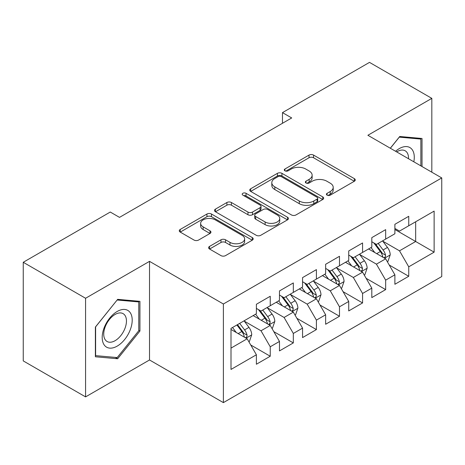 <?xml version="1.0" encoding="UTF-8"?>
<svg xmlns="http://www.w3.org/2000/svg" width="465" height="465" viewBox="0 0 465 465"><rect width="100%" height="100%" fill="white"/><g stroke="black" fill="none" stroke-linecap="round" stroke-linejoin="round"><path stroke-width="0.7" d="M327.093 195.155A2.244 1.296 0 0 0 330.26 195.155L354.336 181.257A3.203 1.848 0 0 0 355.277 179.949A3.203 1.848 0 0 0 354.336 178.641L313.555 155.095A3.203 1.848 0 0 0 309.022 155.095L284.946 168.993A2.244 1.296 0 0 0 284.289 169.911A2.244 1.296 0 0 0 284.946 170.824A2.244 1.296 0 0 0 288.12 170.824L291.235 169.028A10.253 5.917 0 0 1 305.738 169.028L309.132 170.986A10.253 5.917 0 0 1 312.137 175.171A10.253 5.917 0 0 1 309.132 179.362L306.017 181.158A2.244 1.296 0 0 0 305.36 182.077A2.244 1.296 0 0 0 306.017 182.989A2.244 1.296 0 0 0 309.19 182.989L312.306 181.193A10.253 5.917 0 0 1 326.808 181.193L330.208 183.152A10.253 5.917 0 0 1 333.207 187.337A10.253 5.917 0 0 1 330.208 191.528L327.093 193.324A2.244 1.296 0 0 0 326.436 194.242A2.244 1.296 0 0 0 327.093 195.155L327.093 193.324M209.552 246.404A3.203 1.848 0 0 0 208.616 247.711A3.203 1.848 0 0 0 209.552 249.019L220.997 255.622A3.203 1.848 0 0 0 225.525 255.622L252.263 240.19A3.203 1.848 0 0 0 253.204 238.882A3.203 1.848 0 0 0 252.263 237.574L211.482 214.028A3.203 1.848 0 0 0 206.948 214.028L180.211 229.46A3.203 1.848 0 0 0 179.275 230.768A3.203 1.848 0 0 0 180.211 232.076L194.033 240.056A3.203 1.848 0 0 0 198.567 240.056L210.006 233.453A3.203 1.848 0 0 0 210.947 232.145A3.203 1.848 0 0 0 210.006 230.838L203.153 226.879A8.573 4.946 0 0 1 200.642 223.38A8.573 4.946 0 0 1 205.931 218.806A8.573 4.946 0 0 1 215.278 219.881L242.126 235.383A8.573 4.946 0 0 1 244.637 238.882A8.573 4.946 0 0 1 239.341 243.451A8.573 4.946 0 0 1 230.001 242.381L225.525 239.795A3.203 1.848 0 0 0 220.997 239.795L209.552 246.404L209.552 249.019M85.577 298.268L85.577 396.889L149.515 359.974L149.515 261.353L85.577 298.268L23.25 262.283L110.275 212.04L119.505 217.376L291.706 117.953L282.476 112.623L282.476 123.283M149.515 261.353L223.38 304L441.75 177.926L441.75 276.547L223.38 402.62L223.38 304M431.822 172.195L431.822 98.365L367.885 135.28L441.75 177.926M431.822 98.365L369.501 62.38L282.476 112.623M291.462 214.94A3.203 1.848 0 0 0 295.996 214.94L322.727 199.502A3.203 1.848 0 0 0 323.669 198.195A3.203 1.848 0 0 0 322.727 196.887L281.947 173.34A3.203 1.848 0 0 0 277.413 173.34L250.676 188.778A3.203 1.848 0 0 0 249.74 190.086A3.203 1.848 0 0 0 250.676 191.394L291.462 214.94M243.759 195.643A2.244 1.296 0 0 1 246.031 195.957L246.031 193.289L287.498 217.231A3.203 1.848 0 0 1 288.434 218.538A3.203 1.848 0 0 1 287.498 219.846L260.76 235.284A3.203 1.848 0 0 1 256.227 235.284L215.446 211.738L215.446 209.122A3.203 1.848 0 0 0 214.505 210.43A3.203 1.848 0 0 0 215.446 211.738M215.446 209.122L226.885 202.513A3.203 1.848 0 0 1 231.419 202.513L247.961 212.063A3.203 1.848 0 0 0 252.489 212.063L260.08 207.681A3.203 1.848 0 0 0 261.022 206.373A3.203 1.848 0 0 0 260.08 205.065L242.858 195.126A2.244 1.296 0 0 1 242.201 194.207A2.244 1.296 0 0 1 243.59 193.01A2.244 1.296 0 0 1 246.031 193.289M394.89 229.501L415.664 241.498L415.664 221.77L434.13 211.11L408.741 225.769L408.741 216.306L394.89 224.304L394.89 233.767L385.659 239.097L385.659 229.634L371.808 237.632L371.808 247.095L362.572 252.425L362.572 242.963L348.727 250.955L348.727 260.417L339.491 265.753L339.491 256.291L325.64 264.283L325.64 273.745L316.409 279.076L316.409 269.613L302.558 277.611L302.558 287.074L293.322 292.404L293.322 282.941L279.477 290.939L279.477 300.402L270.241 305.732L270.241 296.269L256.389 304.267L256.389 313.73L231 328.389L231 369.437L256.389 354.778L247.159 338.782L231 329.452M434.13 211.11L434.13 252.158L408.741 266.817L399.505 250.827L382.771 241.161M389.234 265.021L408.741 276.28L408.741 266.817M408.741 276.28L394.89 284.278L394.89 274.815L385.659 280.145L376.423 264.149L359.689 254.489M366.153 278.343L385.659 289.608L385.659 280.145M385.659 289.608L371.808 297.6L371.808 288.143L362.572 293.473L353.342 277.477L336.608 267.817M343.071 291.671L362.572 302.936L362.572 293.473M362.572 302.936L348.727 310.928L348.727 301.465L339.491 306.801L330.26 290.805L313.52 281.145M319.984 304.999L339.491 316.258L339.491 306.801M339.491 316.258L325.64 324.256L325.64 314.793L316.409 320.123L307.173 304.133L290.439 294.473M296.903 318.327L316.409 329.586L316.409 320.123M316.409 329.586L302.558 337.584L302.558 328.121L293.322 333.452L284.092 317.461L267.358 307.795M273.821 331.655L293.322 342.914L293.322 333.452M293.322 342.914L279.477 350.912L279.477 341.45L270.241 346.78L261.01 330.789L244.27 321.123M250.734 344.978L270.241 356.242L270.241 346.78M270.241 356.242L256.389 364.24L256.389 354.778M256.389 308.4L261.01 311.062L270.241 305.732M231 348.111L247.159 338.782M279.477 295.072L284.092 297.734L293.322 292.404M261.01 330.789L270.241 325.454L253.158 315.596M279.477 341.45L270.241 325.454M302.558 281.744L307.173 284.411L316.409 279.076M284.092 317.461L293.322 312.131L276.245 302.267M302.558 328.121L293.322 312.131M325.64 268.415L330.26 271.083L339.491 265.753M307.173 304.133L316.409 298.803L299.326 288.939M325.64 314.793L316.409 298.803M348.727 255.087L353.342 257.755L362.572 252.425M330.26 290.805L339.491 285.475L322.408 275.611M348.727 301.465L339.491 285.475M371.808 241.759L376.423 244.427L385.659 239.097M353.342 277.477L362.572 272.147L345.495 262.283M371.808 288.143L362.572 272.147M394.89 228.437L399.505 231.099L408.741 225.769M376.423 264.149L385.659 258.819L368.576 248.961M394.89 274.815L385.659 258.819M23.25 262.283L23.25 360.904L85.577 396.889M149.515 359.974L223.38 402.62M399.505 250.827L415.664 241.498L434.13 252.158M422.017 166.528L422.017 138.489L399.737 136.495L390.309 148.225M139.936 331.045L139.936 301.343L117.662 299.355L95.383 327.064L95.383 356.765L117.662 358.753L139.936 331.045L138.779 330.377M327.988 195.474L330.208 194.19A10.253 5.917 0 0 0 333.207 190.005L333.207 187.337M312.137 175.171L312.137 177.839A10.253 5.917 0 0 1 309.132 182.024L306.917 183.309M354.295 181.28L313.555 157.757A3.203 1.848 0 0 0 309.022 157.757L285.841 171.143M322.687 199.531L281.947 176.008A3.203 1.848 0 0 0 277.413 176.008L250.722 191.417M317.066 199.113A2.244 1.296 0 0 0 317.723 198.195A2.244 1.296 0 0 0 317.066 197.282L281.267 176.613A2.244 1.296 0 0 0 278.093 176.613L274.809 178.508A10.253 5.917 0 0 0 271.804 182.699A10.253 5.917 0 0 0 274.809 186.883L299.28 201.008A10.253 5.917 0 0 0 313.782 201.008L317.066 199.113L317.066 201.781A2.244 1.296 0 0 0 317.723 200.863L317.723 198.195M271.804 182.699L271.804 185.361A10.253 5.917 0 0 0 274.809 189.546L274.809 186.883M317.066 201.781L313.782 203.676A10.253 5.917 0 0 1 299.28 203.676L274.809 189.546M215.487 211.761L226.885 205.181L226.885 202.513M261.022 206.373L261.022 209.041A3.203 1.848 0 0 1 260.08 210.349L252.489 214.731A3.203 1.848 0 0 1 247.961 214.731L231.419 205.181A3.203 1.848 0 0 0 226.885 205.181M246.031 195.957L287.451 219.869M265.12 221.974A8.573 4.946 0 0 0 274.46 223.043A8.573 4.946 0 0 0 279.756 218.474A8.573 4.946 0 0 0 277.245 214.975L267.782 209.512A3.203 1.848 0 0 0 263.254 209.512L255.663 213.894A3.203 1.848 0 0 0 254.721 215.202A3.203 1.848 0 0 0 255.663 216.51L265.12 221.974L265.12 224.636A8.573 4.946 0 0 0 274.46 225.711A8.573 4.946 0 0 0 279.756 221.137L279.756 218.474M254.721 215.202L254.721 217.87A3.203 1.848 0 0 0 255.663 219.178L255.663 216.51M265.12 224.636L255.663 219.178M244.637 238.882L244.637 241.544A8.573 4.946 0 0 1 239.341 246.119A8.573 4.946 0 0 1 230.001 245.043L225.525 242.463A3.203 1.848 0 0 0 220.997 242.463L209.599 249.042M200.642 223.38L200.642 226.042A8.573 4.946 0 0 0 203.153 229.541L203.153 226.879M209.965 233.477L203.153 229.541M252.222 240.213L211.482 216.69A3.203 1.848 0 0 0 206.948 216.69L180.257 232.105M115.308 357.393L117.662 358.753M387.368 261.778L387.92 261.458L390.228 254.797A8.649 4.993 -120 0 0 387.467 247.427L382.561 240.882M374.749 252.524L371.024 247.549M369.28 249.362L368.855 248.798M384.026 257.877L385.369 256.674L385.555 255.163A8.649 4.993 -120 0 0 383.079 249.961L378.179 243.416M375.377 243.823L381.434 251.908A4.406 2.546 60 0 1 382.236 253.245L385.555 255.163M373.854 242.945L380.312 251.559A8.649 4.993 60 0 1 382.788 256.761L382.962 257.267M364.281 275.106L364.839 274.786L367.147 268.125A8.649 4.993 -120 0 0 364.386 260.755L359.48 254.21M351.668 265.852L347.936 260.877M346.193 262.69L345.768 262.126M360.945 271.205L362.281 270.002L362.473 268.491A8.649 4.993 -120 0 0 359.997 263.289L355.091 256.744M352.296 257.151L358.352 265.236A4.406 2.546 60 0 1 359.154 266.573L362.473 268.491M350.773 256.273L357.225 264.887A8.649 4.993 60 0 1 359.701 270.089L359.881 270.589M341.2 288.434L341.752 288.114L344.059 281.447A8.649 4.993 -120 0 0 341.298 274.083L336.398 267.538M328.581 279.174L324.855 274.199M323.111 276.018L322.687 275.454M337.863 284.534L339.2 283.33L339.392 281.819A8.649 4.993 -120 0 0 336.916 276.617L332.01 270.072M329.214 270.479L335.271 278.564A4.406 2.546 60 0 1 336.067 279.901L339.392 281.819M327.691 269.601L334.143 278.215A8.649 4.993 60 0 1 336.619 283.418L336.794 283.917M413.821 161.797A21.221 12.253 120 0 0 412.269 149.765A21.221 12.253 120 0 0 395.581 151.27M408.52 158.739A16.066 9.277 120 0 0 407.009 152.479A16.066 9.277 120 0 0 405.207 150.805A16.066 9.277 120 0 0 396.674 151.898M399.232 137.129L420.86 139.082L420.86 165.866M419.43 138.256L420.86 139.082M390.356 148.254L399.278 137.152M104.207 344.954A21.221 12.253 120 0 0 124.701 339.462A21.221 12.253 120 0 0 130.194 312.625A21.221 12.253 120 0 0 109.699 318.112A21.221 12.253 120 0 0 104.207 344.954M105.259 339.81A16.066 9.277 120 0 0 107.06 341.484A16.066 9.277 120 0 0 122.01 333.986A16.066 9.277 120 0 0 124.934 315.334A16.066 9.277 120 0 0 123.126 313.66A16.066 9.277 120 0 0 108.182 321.158A16.066 9.277 120 0 0 105.259 339.81M117.197 300.012L138.779 301.936L138.779 330.714L117.197 357.568L95.616 355.638L95.616 326.86L117.151 299.983M137.349 301.111L138.779 301.936M318.118 301.762L318.67 301.442L320.978 294.775A8.649 4.993 -120 0 0 318.217 287.411L313.311 280.866M305.499 292.502L301.773 287.527M300.03 289.346L299.605 288.777M314.776 297.862L316.119 296.653L316.305 295.147A8.649 4.993 -120 0 0 313.829 289.945L308.929 283.394M306.127 283.807L312.184 291.892A4.406 2.546 60 0 1 312.986 293.229L316.305 295.147M304.604 282.923L311.062 291.543A8.649 4.993 60 0 1 313.538 296.746L313.712 297.245M295.031 315.09L295.589 314.77L297.896 308.103A8.649 4.993 -120 0 0 295.136 300.739L290.23 294.194M282.418 305.831L278.686 300.855M276.942 302.674L276.518 302.105M291.695 311.19L293.037 309.981L293.223 308.475A8.649 4.993 -120 0 0 290.747 303.267L285.841 296.722M283.046 297.129L289.102 305.214A4.406 2.546 60 0 1 289.904 306.557L293.223 308.475M281.523 296.252L287.98 304.871A8.649 4.993 60 0 1 290.456 310.074L290.631 310.574M271.949 328.412L272.502 328.092L274.809 321.431A8.649 4.993 -120 0 0 272.048 314.067L267.148 307.516M259.331 319.159L255.605 314.183M253.861 315.997L253.437 315.433M268.613 324.518L269.95 323.309L270.142 321.797A8.649 4.993 -120 0 0 267.666 316.595L262.76 310.05M259.964 310.457L266.021 318.542A4.406 2.546 60 0 1 266.817 319.879L270.142 321.797M258.441 309.58L264.893 318.194A8.649 4.993 60 0 1 267.369 323.402L267.544 323.902M248.868 341.74L249.42 341.42L251.728 334.759A8.649 4.993 -120 0 0 248.967 327.389L244.061 320.844M236.249 332.487L232.523 327.511M245.526 337.84L246.869 336.637L247.055 335.125A8.649 4.993 -120 0 0 244.578 329.923L239.678 323.378M237.51 324.628L242.933 331.871A4.406 2.546 60 0 1 243.736 333.207L247.055 335.125M236.906 324.977L241.812 331.522A8.649 4.993 60 0 1 244.288 336.724L244.462 337.224M330.208 194.19L330.208 191.528M306.017 182.989L306.017 181.158M309.132 182.024L309.132 179.362M284.946 170.824L284.946 168.993M309.022 157.757L309.022 155.095M313.555 157.757L313.555 155.095M354.336 181.257L354.336 178.641M250.676 191.394L250.676 188.778M277.413 176.008L277.413 173.34M281.947 176.008L281.947 173.34M322.727 199.502L322.727 196.887M299.28 203.676L299.28 201.008M313.782 203.676L313.782 201.008M231.419 205.181L231.419 202.513M247.961 214.731L247.961 212.063M252.489 214.731L252.489 212.063M260.08 210.349L260.08 207.681M287.498 219.846L287.498 217.231M220.997 242.463L220.997 239.795M225.525 242.463L225.525 239.795M230.001 245.043L230.001 242.381M210.006 233.453L210.006 230.838M180.211 232.076L180.211 229.46M206.948 216.69L206.948 214.028M211.482 216.69L211.482 214.028M252.263 240.19L252.263 237.574M384.572 258.197L390.17 254.965M383.079 249.961L387.467 247.427M376.697 253.646L380.312 251.559M361.491 271.519L367.088 268.288M359.997 263.289L364.386 260.755M353.615 266.974L357.225 264.887M338.404 284.847L344.001 281.616M336.916 276.617L341.298 274.083M330.528 280.302L334.143 278.215M315.322 298.175L320.92 294.944M313.829 289.945L318.217 287.411M307.446 293.63L311.062 291.543M292.241 311.503L297.838 308.272M290.747 303.267L295.136 300.739M284.365 306.958L287.98 304.871M269.154 324.832L274.751 321.6M267.666 316.595L272.048 314.067M261.278 320.28L264.893 318.194M246.072 338.16L251.67 334.928M244.578 329.923L248.967 327.389M238.196 333.608L241.812 331.522"/></g></svg>
